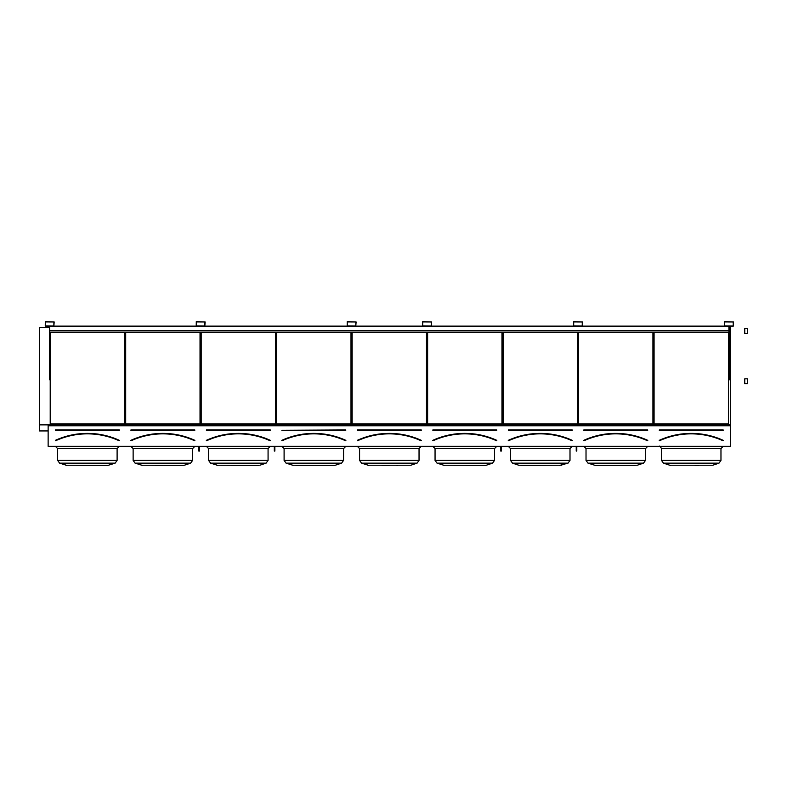 <?xml version="1.0" encoding="UTF-8"?>
<svg xmlns="http://www.w3.org/2000/svg" width="787" height="787" viewBox="0 0 787 787"><rect width="100%" height="100%" fill="white"/><g stroke="black" fill="none" stroke-linecap="round" stroke-linejoin="round"><path stroke-width="1.18" d="M48.135 446.298L730.366 446.298L730.366 425.777L48.135 425.777L48.135 446.298M45.312 326.241L53.841 326.241L54.185 321.972L45.312 321.627L45.312 326.241M196.278 326.241L204.807 326.241L205.151 321.972L196.278 321.627L196.278 326.241M347.244 326.241L355.773 326.241L356.118 321.972L347.244 321.627L347.244 326.241M422.727 326.241L431.256 326.241L431.601 321.972L422.727 321.627L422.727 326.241M573.693 326.241L582.223 326.241L582.567 321.972L573.693 321.627L573.693 326.241M724.66 326.241L733.189 326.241L733.533 321.972L724.66 321.627L724.66 326.241M55.454 429.938L119.299 429.938M55.395 440.464L55.346 440.356A77.096 77.096 0 0 1 119.408 440.356L119.358 440.464A76.978 76.978 0 0 0 55.395 440.464M119.408 440.356L119.26 440.671A76.752 76.752 0 0 0 55.493 440.671L55.346 440.356M124.543 423.849L124.543 332.232L124.543 423.849L50.211 423.849L50.211 332.232L50.211 423.849M79.93 465.373L87.377 465.373M94.824 465.373L95.925 465.373M117.106 460.415L115.138 463.149L59.615 463.149L57.648 460.415L117.106 460.415L117.106 448.6L119.417 446.298L117.106 448.6L57.648 448.6L55.336 446.298M115.138 463.149L107.996 465.373L65.842 465.225L107.996 465.373M130.937 429.938L194.782 429.938M130.878 440.464L130.829 440.356A77.096 77.096 0 0 1 194.891 440.356L194.842 440.464A76.978 76.978 0 0 0 130.878 440.464M194.891 440.356L194.743 440.671A76.752 76.752 0 0 0 130.976 440.671L130.829 440.356M200.026 423.849L200.026 332.232L200.026 423.849L125.694 423.849L125.694 332.232L125.694 423.849M155.413 465.373L162.86 465.373M170.307 465.373L171.409 465.373M192.589 460.415L190.621 463.149L135.098 463.149L133.131 460.415L192.589 460.415L192.589 448.6L194.901 446.298L192.589 448.6L133.131 448.6L130.819 446.298M183.479 465.373L141.326 465.225L183.479 465.373M184.394 465.225L190.621 463.149M270.384 440.612L270.325 440.464A76.978 76.978 0 0 0 206.361 440.464L206.312 440.356A77.096 77.096 0 0 1 270.374 440.356L270.325 440.464M206.42 429.938L270.266 429.938M270.275 440.681L270.226 440.671A76.752 76.752 0 0 0 206.46 440.671L206.312 440.356M275.509 423.849L275.509 332.232L275.509 423.849L201.177 423.849L201.177 332.232L201.177 423.849M230.896 465.373L238.343 465.373M245.79 465.373L246.892 465.373M268.072 460.415L266.104 463.149L210.582 463.149L208.614 460.415L268.072 460.415L268.072 448.6L270.384 446.298L268.072 448.6L208.614 448.6L206.302 446.298M258.962 465.373L216.809 465.225L258.962 465.373M259.877 465.225L266.104 463.149M345.867 440.612L345.808 440.464A76.978 76.978 0 0 0 281.844 440.464L281.795 440.356A77.096 77.096 0 0 1 345.857 440.356L345.709 440.671A76.752 76.752 0 0 0 281.943 440.671L281.795 440.356M345.749 429.938L281.903 430.282M350.992 423.849L350.992 332.232L350.992 423.849L276.66 423.849L276.66 332.232L276.66 423.849M295.833 465.373L313.826 465.373M343.555 460.415L341.588 463.149L286.065 463.149L284.097 460.415L343.555 460.415L343.555 448.6L345.867 446.298L343.555 448.6L284.097 448.6L281.785 446.298M334.445 465.373L292.292 465.225L334.445 465.373M335.36 465.225L341.588 463.149M421.34 440.612L421.193 440.671A76.752 76.752 0 0 0 357.426 440.671L357.377 440.681M357.387 429.938L421.232 429.938M421.291 440.464A76.978 76.978 0 0 0 357.328 440.464L357.278 440.356A77.096 77.096 0 0 1 421.34 440.356L421.34 440.356M426.475 423.849L426.475 332.232L426.475 423.849L352.143 423.849L352.143 332.232L352.143 423.849M381.852 465.373L389.309 465.373M396.756 465.373L397.858 465.373M410.844 465.225L367.775 465.225L410.844 465.225L417.071 463.149L419.038 460.415L417.071 463.149L361.548 463.149L359.58 460.415L419.038 460.415L419.038 448.6L421.34 446.298L419.038 448.6L359.58 448.6L357.268 446.298M432.87 429.938L496.715 429.938M496.774 440.464A76.978 76.978 0 0 0 432.811 440.464L432.761 440.356A77.096 77.096 0 0 1 496.823 440.356L496.774 440.464M496.823 440.356L496.676 440.671A76.752 76.752 0 0 0 432.909 440.671L432.761 440.356M501.958 423.849L501.958 332.232L501.958 423.849L427.626 423.849L427.626 332.232L427.626 423.849M494.521 460.415L492.554 463.149L437.031 463.149L435.054 460.415L494.521 460.415L494.521 448.6L496.823 446.298L494.521 448.6L435.054 448.6L432.752 446.298M485.412 465.373L443.258 465.225L485.412 465.373M486.327 465.225L492.554 463.149M508.353 429.938L572.198 429.938M508.294 440.464L508.245 440.356A77.096 77.096 0 0 1 572.297 440.356L572.257 440.464A76.978 76.978 0 0 0 508.294 440.464M572.297 440.356L572.159 440.671A76.752 76.752 0 0 0 508.392 440.671L508.245 440.356M577.442 423.849L577.442 332.232L577.442 423.849L503.109 423.849L503.109 332.232L503.109 423.849M532.819 465.373L540.276 465.373M570.004 448.6L570.004 460.415L568.037 463.149L512.514 463.149L510.537 460.415L570.004 460.415L570.004 448.6L572.306 446.298L570.004 448.6L510.537 448.6L508.235 446.298M510.537 448.6L510.537 460.415L512.514 463.149L518.741 465.225L561.81 465.225L520.807 465.373M559.744 465.373L568.037 463.149M583.836 429.938L647.681 429.938M583.777 440.464L583.728 440.356A77.096 77.096 0 0 1 647.78 440.356L647.74 440.464A76.978 76.978 0 0 0 583.777 440.464M647.78 440.356L647.642 440.671A76.752 76.752 0 0 0 583.875 440.671L583.728 440.356M652.925 423.849L652.925 332.232L652.925 423.849L578.593 423.849L578.593 332.232L578.593 423.849M596.29 465.373L637.293 465.225L643.52 463.149L645.488 460.415L643.52 463.149L587.997 463.149L586.02 460.415L645.488 460.415L645.488 448.6L647.79 446.298L645.488 448.6L586.02 448.6L583.924 446.308M586.02 448.6L586.02 460.415L587.997 463.149L595.139 465.373L635.227 465.373M729.5 327.402L730.366 327.402L730.366 424.832L48.135 424.832L48.135 425.777M48.135 326.241L48.135 327.402L49.581 327.402M730.366 424.832L730.366 425.777M728.408 423.849L728.408 332.232L728.408 423.849L654.076 423.849L654.076 332.232L654.076 423.849M39.35 327.402L48.135 327.402L39.35 327.402L39.35 424.872L48.135 424.872M729.5 327.235L730.366 327.402M48.135 327.235L49.581 327.235M729.5 326.32L730.366 326.32L730.366 327.235M48.135 326.32L49.581 326.32M39.35 430.942L48.135 430.942L39.35 430.942L39.35 424.872M712.776 465.225L669.707 465.225L712.776 465.225L719.003 463.149L720.971 460.415L719.003 463.149L663.48 463.149L669.707 465.225L663.48 463.149L661.503 460.415L720.971 460.415L720.971 448.6L723.273 446.298L720.971 448.6L661.503 448.6C660.323 446.504 659.555 445.737 659.201 446.298L659.732 446.357M698.689 465.373L694.951 465.373M659.319 429.938L723.164 429.938M659.26 440.464L659.398 440.779A76.634 76.634 0 0 1 723.076 440.779L723.223 440.464A76.978 76.978 0 0 0 659.26 440.464M723.076 440.779L723.125 440.671A76.752 76.752 0 0 0 659.358 440.671L659.398 440.779M724.601 325.897L733.189 325.956L733.248 321.972L724.66 321.922L724.601 325.897M729.5 326.241L729.5 379.796L728.919 379.796L728.919 326.241M573.634 325.897L582.223 325.956L582.282 321.972L573.693 321.922L573.634 325.897M422.668 325.897L431.256 325.956L431.315 321.972L422.727 321.922L422.668 325.897M347.185 325.897L355.773 325.956L355.832 321.972L347.244 321.922L347.185 325.897M196.219 325.897L204.807 325.956L204.866 321.972L196.278 321.922L196.219 325.897M45.252 325.897L53.841 325.956L53.9 321.972L45.312 321.922L45.252 325.897M578.534 332.232L578.534 379.796L577.953 379.796L577.953 332.232M427.567 332.232L427.567 379.796L426.987 379.796L426.987 332.232M352.084 332.232L352.084 379.796L351.514 379.796L351.514 332.232M201.118 332.232L201.118 379.796L200.547 379.796L200.547 332.232M50.152 332.232L50.152 379.796L49.581 379.796L49.581 332.232L728.919 332.232M576.802 446.298L576.802 451.069L576.232 451.069L576.232 446.298M576.802 450.253L576.232 450.253M501.319 446.298L501.319 451.069L500.748 451.069L500.748 446.298M501.319 450.253L500.748 450.253M199.386 446.298L199.386 451.069L198.816 451.069L198.816 446.298M199.386 450.253L198.816 450.253M274.87 446.298L274.87 451.069L274.299 451.069L274.299 446.298M274.87 450.253L274.299 450.253M50.152 326.241L426.416 326.241M427.567 326.241L577.383 326.241M578.534 326.241L728.349 326.241M49.581 326.241L728.919 326.359M54.096 326.123L196.022 326.123M205.063 326.123L346.988 326.123M356.029 326.123L422.471 326.123M431.512 326.123L573.438 326.123M582.478 326.123L724.404 326.123M49.581 332.232L49.581 330.727L728.919 330.727M49.581 330.727L49.581 326.359M744.768 329.891L744.768 328.572L747.65 328.572L747.65 333.472L744.768 333.472L744.768 329.891M744.768 380.141L744.768 378.822L747.65 378.822L747.65 383.712L744.768 383.712L744.768 380.141M119.299 430.391L55.454 430.391M119.211 440.779A76.634 76.634 0 0 0 55.543 440.779M194.782 430.391L130.937 430.391M194.694 440.779A76.634 76.634 0 0 0 131.026 440.779M270.266 430.391L206.42 430.391M270.177 440.779A76.634 76.634 0 0 0 206.509 440.779M345.749 430.391L281.903 430.391M345.66 440.779A76.634 76.634 0 0 0 281.992 440.779M421.232 430.391L357.387 430.391M421.143 440.779A76.634 76.634 0 0 0 357.475 440.779M496.715 430.391L432.87 430.391M496.627 440.779A76.634 76.634 0 0 0 432.958 440.779M572.198 430.391L508.353 430.391M572.11 440.779A76.634 76.634 0 0 0 508.441 440.779M647.681 430.391L583.836 430.391M647.593 440.779A76.634 76.634 0 0 0 583.924 440.779M659.211 440.356A77.096 77.096 0 0 1 723.263 440.356M723.164 430.391L659.319 430.391M59.576 463.13L66.757 465.373M59.615 463.149L57.648 460.415L57.648 448.6M135.059 463.13L142.24 465.373M135.098 463.149L133.131 460.415L133.131 448.6M210.542 463.13L217.724 465.373M210.582 463.149L208.614 460.415L208.614 448.6M284.097 448.6L284.097 460.415L286.065 463.149L293.207 465.373M359.58 448.6L359.58 460.415L361.548 463.149L368.69 465.373M435.054 448.6L435.054 460.415L437.031 463.149L444.173 465.373M663.48 463.149L661.503 460.415L661.503 448.6M669.707 465.225L670.613 465.373"/></g></svg>

